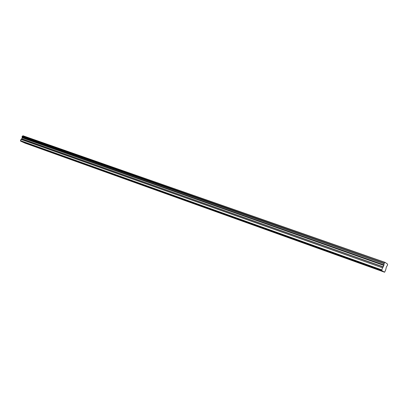 <?xml version="1.0" encoding="UTF-8"?>
<svg xmlns="http://www.w3.org/2000/svg" width="408" height="408" viewBox="0 0 408 408"><rect width="100%" height="100%" fill="white"/><g stroke="black" fill="none" stroke-linecap="round" stroke-linejoin="round"><path stroke-width="0.61" d="M27.566 143.749L29.458 144.554L27.566 143.749M370.148 266.597L372.259 267.47L370.148 266.597M342.695 256.754L344.785 257.621L342.695 256.754M316.634 247.406L318.709 248.268L316.634 247.406M291.863 238.527L293.923 239.384L291.863 238.527M268.291 230.071L270.336 230.928L268.291 230.071M245.825 222.018L247.86 222.87L245.825 222.018M224.4 214.333L226.42 215.179L224.4 214.333M203.934 206.994L205.943 207.84L203.934 206.994M184.37 199.976L186.369 200.823L184.37 199.976M165.648 193.264L167.637 194.106L165.648 193.264M147.721 186.833L149.695 187.67L147.721 186.833M130.529 180.673L132.498 181.504L130.529 180.673M114.036 174.757L115.989 175.588L114.036 174.757M98.195 169.075L100.138 169.901L98.195 169.075M82.972 163.613L84.905 164.439L82.972 163.613M68.325 158.365L70.252 159.181L68.325 158.365M54.233 153.311L56.146 154.127L54.233 153.311M40.657 148.441L42.554 149.251L40.657 148.441M23.032 135.772L385.014 262.334L387.58 264.119L387.518 265.154L386.371 266.975L385.688 269.938L384.601 272.228L25.072 143.152L20.527 141.081L381.684 270.519L384.601 272.228M21.002 139.276L21.874 138.751L22.231 137.552L383.923 265.062L383.872 265.45L382.525 267.837L21.002 139.276L20.527 141.081M22.914 135.833L22.063 136.629L22.231 137.552M384.897 262.446L384.402 263.007L22.364 136.124M22.241 136.206L384.402 263.007M384.285 263.155L384.04 263.803L22.063 136.629M22.088 136.782L384.04 263.803M384.02 264.007L383.948 264.94L22.236 137.465M20.915 139.373L382.525 267.837M382.434 268L381.684 270.519M20.4 140.602L381.715 269.877M22.272 137.695L383.913 265.256M21.787 138.853L383.24 267.026M383.331 266.863L21.874 138.751M22.261 137.828L383.872 265.45"/></g></svg>
